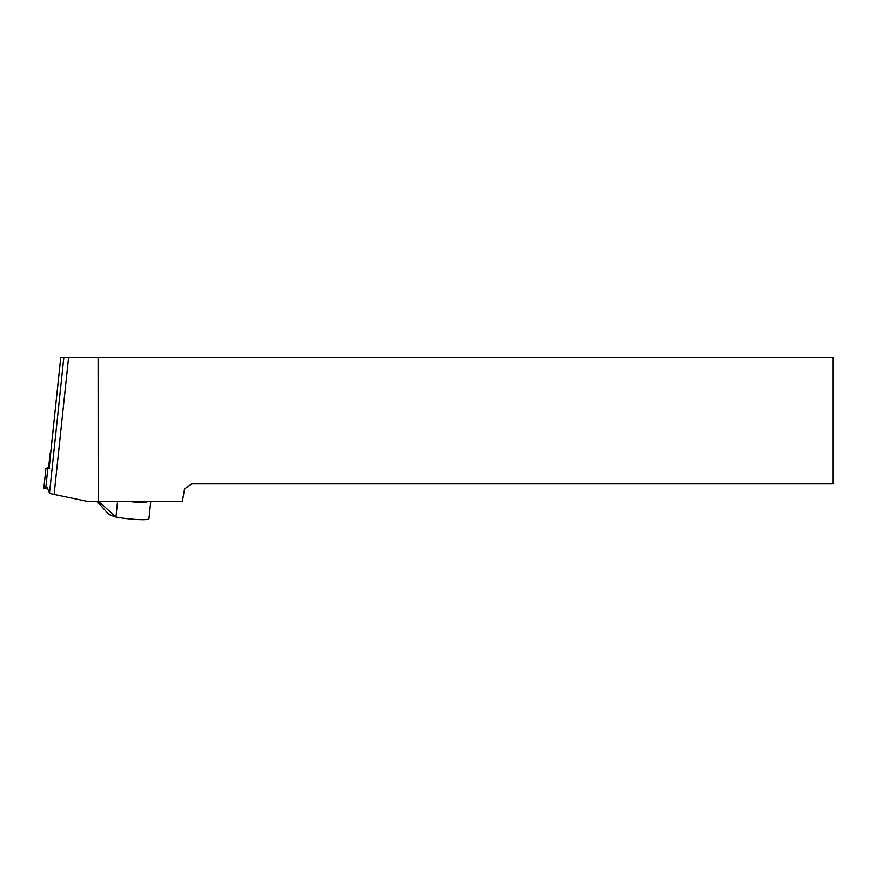 <?xml version="1.0" encoding="UTF-8"?>
<svg xmlns="http://www.w3.org/2000/svg" width="877" height="877" viewBox="0 0 877 877"><rect width="100%" height="100%" fill="white"/><g stroke="black" fill="none" stroke-linecap="round" stroke-linejoin="round"><path stroke-width="1.32" d="M98.191 501.238L182.394 501.238L184.565 488.906L191.778 483.863L833.15 483.863L833.15 357.476L98.103 357.476L98.191 501.238L86.604 501.238L54.122 494.431A15.797 1.644 -174 0 1 49.54 492.863L47.117 487.689M98.103 357.476L60.776 357.476L50.625 453.771A15.797 1.644 -174 0 1 50.614 453.716A15.797 1.644 -174 0 1 50.603 453.672L60.776 357.465M49.101 468.965L50.625 453.771M150.8 501.238L148.937 518.833A20.533 2.138 -174 0 1 137.36 519.535A20.533 2.138 -174 0 1 115.928 517.046L98.531 501.238M96.854 501.238L108.923 514.481L115.479 516.97M142.085 501.238A7.454 0.778 6 0 0 146.821 502.115L147.533 501.238M146.821 502.115L146.108 502.499A20.533 2.138 -174 0 1 126.847 501.238M50.11 453.42L48.531 468.296L49.134 468.614M47.687 488.895L45.714 488.632L47.807 468.789L45.944 468.34L48.619 467.54M45.714 488.632L43.938 488.127M54.122 494.431L68.592 357.476M49.54 492.863L63.846 357.476M117.595 501.238L115.928 517.046M146.108 502.499A8.474 0.877 -174 0 1 140.309 501.238M45.944 468.34L43.85 488.182"/></g></svg>
